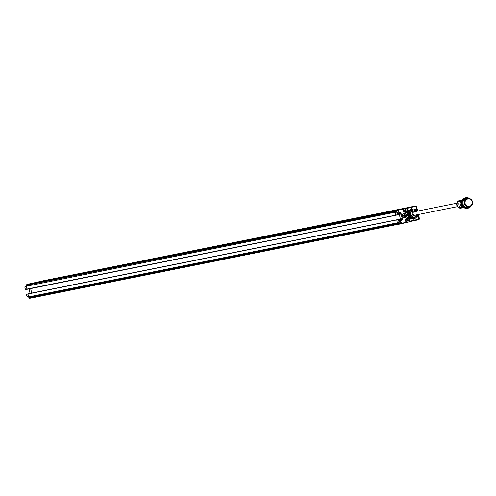 <?xml version="1.0" encoding="UTF-8"?>
<svg xmlns="http://www.w3.org/2000/svg" width="496" height="496" viewBox="0 0 496 496"><rect width="100%" height="100%" fill="white"/><g stroke="black" fill="none" stroke-linecap="round" stroke-linejoin="round"><path stroke-width="0.74" d="M413.869 218.327L414.296 220.571L412.691 221.067L417.415 219.982L414.042 220.652M404.135 223.045L409.522 221.793M403.44 223.206L400.464 223.82M399.646 223.095L398.66 222.437L399.602 223.039L399.373 224.142L406.181 222.078A0.353 0.347 -107.4 0 1 405.926 222.499L401.301 223.566M401.791 223.095L401.394 222.673L401.661 222.357L400.043 221.309L399.292 222.152L399.348 221.507L399.292 222.152L397.308 222.809L396.769 219.815L397.308 222.772M28.818 293.793L397.37 219.678L27.943 293.998L28.706 296.887L397.321 222.834M399.044 222.103L398.499 219.734L399.144 219.592L399.621 220.906L402.002 220.354L399.379 220.615M399.199 219.84L400.061 219.666L400.204 220.298L400.074 219.722L401.903 219.3L402.002 220.354M400.061 219.666L400.421 219.071L399.342 214.377L398.455 213.255L397.755 213.534M394.946 212.257L26.263 286.26L27.007 289.317L395.734 215.307L396.341 215.165L395.566 215.196L394.983 212.251M411.575 209.238L410.992 207.086L409.312 207.241L396.199 210.267L396.881 211.166L396.261 212.183L396.899 211.091M396.943 210.18L31.539 283.34L27.392 284.394L28.16 285.169L27.671 285.975M37.708 282.007L406.435 208.004M410.893 206.975L42.172 280.984M395.727 215.307L27.013 289.317L26.406 286.235L24.806 287.01L25.346 289.385L26.982 289.317M31.694 293.074L30.665 288.585L31.67 293.13M30.169 296.589L30.882 297.054L30.616 298.158L29.27 298.239M261.299 251.714L399.206 224.037M30.498 297.972L399.224 224.074L30.616 298.158M397.389 222.902L28.706 296.887M397.445 219.666L400.408 219.071M397.99 214.65L399.33 214.377M397.904 214.173L398.759 213.999M396.093 210.391L27.392 284.394L396.093 210.391M396.093 210.372L31.936 283.47M399.373 224.142L414.092 220.615L413.695 218.488M399.354 214.433L401.152 214.018L402.219 218.699L400.402 219.015L399.354 214.433L398.617 213.361L400.563 212.84L400.601 213.615L398.747 213.943M400.402 219.015L400.074 219.722M399.664 221.607L398.852 219.511L397.37 219.678L28.65 293.688M397.513 214.824L395.566 215.196L394.921 212.375L397.029 212.201L397.767 214.619L397.643 213.516M397.054 212.22L397.389 212.784L398.052 212.629L399.057 210.974L398.201 210.037L402.826 208.971A0.353 0.347 -95.3 0 1 403.242 209.238L403.285 210.583A2.313 2.244 78.7 0 0 405.951 212.344L405.796 212.009A0.353 0.347 -101.3 0 1 406.057 212.065L407.284 213.274A4.197 4.067 78.7 0 0 408.065 216.678L407.272 218.097A2.313 2.244 78.7 0 0 405.635 220.85L405.926 222.499L405.505 222.63L405.846 222.189L405.505 222.63L407.408 222.189M406.646 215.214A2.207 2.139 78.7 0 0 404.128 213.528A2.207 2.139 78.7 0 0 402.479 216.175A2.207 2.139 78.7 0 0 404.996 217.856A2.207 2.139 78.7 0 0 406.646 215.214M409.46 210.366A4.197 4.067 78.7 0 0 409.008 210.633L407.681 209.703L407.067 210.081L407.755 210.571M408.623 210.862L409.008 210.633M406.069 212.065L407.284 213.274L406.069 212.065A0.353 0.353 0 0 0 405.796 212.009L405.796 212.009A1.959 1.897 78.7 0 1 403.533 210.521L403.242 209.238L403.533 210.521M407.179 218.662L407.29 218.457A0.353 0.353 0 0 0 407.495 218.29L407.489 218.296A0.353 0.347 -101.3 0 1 407.272 218.463L408.065 216.678L407.495 218.277M410.316 218.252L410.769 218.296A4.197 4.067 78.7 0 0 411.203 218.333M406.732 209.076L406.584 208.407L406.1 208.518M405.337 208.326L406.757 208.004L406.584 208.407L406.937 208.388A0.353 0.347 -95.3 0 1 407.197 207.96L407.259 209.802L407.681 209.703L407.359 208.289L411.159 207.415M398.164 210.143L402.988 209.3L402.386 209.008L402.882 209.262L402.386 209.008L404.327 208.562M397.575 212.524L398.679 210.8L28.111 284.977L398.896 210.285L399.057 210.974M396.949 212.17L397.352 214.718L395.566 215.196L25.346 289.385M398.449 213.255L400.229 212.772L397.848 213.317L397.891 214.731L396.347 215.165L397.767 214.762M397.835 213.323L397.99 214.563M414.092 220.615L409.876 221.625L409.392 220.683M409.653 218.891L409.243 219.623L409.975 219.716L409.336 219.852M410.769 218.296L409.975 219.716L410.297 221.489A0.353 0.347 -107.4 0 1 409.876 221.222L414.098 220.249M399.224 223.932L401.221 223.491M399.776 221.625L401.394 222.673L30.882 297.054L30.504 297.941L30.864 298.108M399.385 220.664L399.144 219.592L399.385 220.664M399.553 220.776L402.039 220.057L399.348 220.472M404.073 213.54A2.207 2.139 -101.3 0 1 405.536 213.826M406.181 217.043A2.207 2.139 -101.3 0 1 404.947 217.868M404.085 213.615A2.133 2.071 -101.3 0 1 406.584 215.258A2.133 2.071 -101.3 0 1 404.984 217.787A2.133 2.071 -101.3 0 1 402.541 216.132A2.133 2.071 -101.3 0 1 404.085 213.615A2.133 2.071 78.7 0 0 402.839 214.365M403.484 217.583A2.133 2.071 78.7 0 0 404.928 217.8M404.798 216.733A1.066 1.035 78.7 0 0 405.573 215.475A1.066 1.035 78.7 0 0 404.321 214.656A1.066 1.035 78.7 0 0 403.552 215.915A1.066 1.035 78.7 0 0 404.798 216.733M404.314 214.656A1.066 1.035 -101.3 0 1 405.505 215.506A1.066 1.035 -101.3 0 1 404.736 216.746M404.252 214.867A0.874 0.849 78.7 0 0 403.62 215.896A0.874 0.849 78.7 0 0 404.643 216.572A0.874 0.849 78.7 0 0 405.275 215.537A0.874 0.849 78.7 0 0 404.252 214.867M403.856 215.084A0.874 0.849 -101.3 0 1 404.147 216.529M417.415 219.982L419.176 219.077L418.922 219.499L414.296 220.571M409.522 207.223L415.859 205.958A0.353 0.347 -95.1 0 1 415.908 205.952L415.908 205.952A0.353 0.347 -95.1 0 1 416.039 205.964L416.119 206.001M409.516 207.192L411.196 207.037L411.804 209.306M416.442 206.15A0.353 0.347 -97.3 0 1 416.572 206.361L417.471 210.285M419.176 219.331L419.436 218.81L418.574 215.041L419.424 218.817A0.353 0.347 -105.1 0 1 419.399 219.052M410.626 218.153L409.733 217.862M408.276 211.507L408.952 210.843A4.235 4.104 78.7 0 1 409.101 210.707M408.785 210.726L407.061 210.223M406.484 212.356L407.433 212.356M407.39 212.431L406.77 212.555M407.52 214.198A4.235 4.104 78.7 0 0 407.879 215.76M408.599 217.465L407.755 217.837L409.547 218.916L410.527 218.339M407.923 217.527L408.518 217.409M409.188 219.505L409.547 218.916M414.408 211.736A1.854 1.792 78.7 0 0 414.098 211.718M411.283 209.244L410.942 209.312A4.805 4.656 78.7 0 0 410.508 209.411L407.402 212.387A4.805 4.656 78.7 0 0 407.272 212.827L408.258 217.118A4.805 4.656 78.7 0 0 408.561 217.453L412.653 218.767A4.805 4.656 78.7 0 0 412.833 218.73M408.258 217.118L408.778 217.012L408.363 214.849L407.793 212.722L407.272 212.827M407.793 212.722A4.805 4.656 -101.3 0 1 407.923 212.282L411.029 209.306L410.508 209.411M407.402 212.387L407.923 212.282M411.029 209.306A4.805 4.656 -101.3 0 1 411.463 209.207L411.885 209.331M413.887 218.314L413.608 218.562A4.805 4.656 -101.3 0 1 413.174 218.662L408.561 217.453M412.653 218.767L413.174 218.662M409.082 217.347A4.805 4.656 -101.3 0 1 408.778 217.012M413.056 218.066A4.197 4.067 -101.3 0 1 408.437 214.836A4.197 4.067 -101.3 0 1 411.296 209.864M413.081 208.884L412.598 208.977A4.805 4.656 78.7 0 0 412.164 209.076L409.057 212.059A4.805 4.656 78.7 0 0 408.927 212.493L409.913 216.783A4.805 4.656 78.7 0 0 410.217 217.118L414.309 218.432A4.805 4.656 78.7 0 0 414.489 218.401M418.599 214.452L418.643 214.787A4.805 4.656 -101.3 0 1 418.512 215.227L415.406 218.203A4.805 4.656 -101.3 0 1 414.972 218.302L410.217 217.118M414.309 218.432L414.972 218.302M410.88 216.988A4.805 4.656 -101.3 0 1 410.576 216.653L409.913 216.783M410.576 216.653L409.591 212.362L408.927 212.493M409.591 212.362A4.805 4.656 -101.3 0 1 409.721 211.922L409.057 212.059M409.721 211.922L412.827 208.946L412.164 209.076M412.827 208.946A4.805 4.656 -101.3 0 1 413.261 208.847L417.353 210.161A4.805 4.656 -101.3 0 1 417.657 210.496L417.837 211.048M413.627 209.864A3.739 3.621 78.7 0 0 410.7 214.365A3.739 3.621 78.7 0 0 415.096 217.186M414.991 211.618A1.854 1.792 78.7 0 0 413.001 213.85A1.854 1.792 78.7 0 0 415.679 215.041M415.561 215.066A1.854 1.792 -101.3 0 1 415.053 215.27M414.321 211.643A1.854 1.792 -101.3 0 1 414.873 211.643M467.505 198.505A4.272 4.142 -101.3 0 1 472.508 201.791A4.272 4.142 -101.3 0 1 469.303 206.851A4.272 4.142 -101.3 0 1 464.417 203.54A4.272 4.142 -101.3 0 1 467.505 198.505M467.815 198.983A3.739 3.621 78.7 0 0 464.919 203.428A3.739 3.621 78.7 0 0 469.284 206.311M466.271 198.753A4.272 4.142 78.7 0 0 462.948 203.831A4.272 4.142 78.7 0 0 467.951 207.123M470.406 206.454A4.985 4.83 -101.3 0 1 462.204 204.061A4.985 4.83 -101.3 0 1 468.794 198.419M471.2 205.902A5.338 5.171 -101.3 0 1 461.764 204.085A5.338 5.171 -101.3 0 1 469.737 198.623M465.57 197.805A5.338 5.171 78.7 0 0 461.423 204.154A5.338 5.171 78.7 0 0 467.672 208.27M462.439 199.671A4.272 4.142 78.7 0 0 464.064 207.75M463.847 207.725L461.77 207.452A3.559 3.447 -101.3 0 1 460.443 200.83L462.253 199.776M459.842 200.768A3.559 3.447 78.7 0 0 457.076 205.003A3.559 3.447 78.7 0 0 461.243 207.743M462.551 207.557A3.912 3.794 -101.3 0 1 456.748 205.127A3.912 3.794 -101.3 0 1 461.119 200.434M469.47 206.274A3.739 3.621 -101.3 0 1 465.093 203.397A3.739 3.621 -101.3 0 1 467.895 198.97A3.739 3.621 -101.3 0 1 472.173 201.866A3.739 3.621 -101.3 0 1 469.47 206.274M404.879 208.388A1.779 1.724 78.7 0 0 403.409 209.926M404.414 211.761A1.779 1.724 78.7 0 0 405.579 211.866M403.657 210.496A1.779 1.724 -101.3 0 1 404.99 208.363A1.779 1.724 -101.3 0 1 407.018 209.715A1.779 1.724 -101.3 0 1 405.691 211.848A1.779 1.724 -101.3 0 1 403.657 210.496M405.759 210.211L406.218 209.907L405.672 209.814L405.79 210.682M406.007 210.161L405.957 210.335A3.181 0.769 67.3 0 1 406.026 210.527L405.84 210.707A3.181 0.484 -154.4 0 0 405.666 210.614L405.474 210.695A3.174 0.484 131.6 0 1 405.368 210.812L405.12 210.738A3.181 0.781 -93.3 0 0 405.114 210.533L404.668 210.261L404.953 209.827A3.181 0.769 -112.7 0 0 404.872 209.641L405.058 209.461A3.174 0.446 22.5 0 1 405.201 209.523L405.418 209.51A3.181 0.515 -51.5 0 0 405.53 209.349L405.771 209.43A3.181 0.781 86.7 0 1 405.796 209.634L405.914 209.765M405.666 210.614L405.158 210.831M404.866 209.529L405.418 209.51M405.604 209.3L405.672 209.814M407.235 218.655A1.779 1.724 78.7 0 0 406.199 219.207M406.032 221.371A1.779 1.724 78.7 0 0 407.935 222.14M406.007 220.763A1.779 1.724 -101.3 0 1 407.34 218.631A1.779 1.724 -101.3 0 1 409.367 219.988A1.779 1.724 -101.3 0 1 408.041 222.121A1.779 1.724 -101.3 0 1 406.007 220.763M408.115 220.484L408.568 220.174L408.022 220.081L408.14 220.949M408.357 220.435L408.307 220.608A3.181 0.769 67.3 0 1 408.375 220.794L408.189 220.974A3.181 0.484 -154.4 0 0 408.022 220.881L407.824 220.968A3.174 0.484 131.6 0 1 407.724 221.086L407.476 221.005A3.181 0.781 -93.3 0 0 407.47 220.801L407.024 220.534L407.309 220.094A3.181 0.769 -112.7 0 0 407.222 219.908L407.408 219.728A3.174 0.446 22.5 0 1 407.557 219.79L407.768 219.778A3.181 0.515 -51.5 0 0 407.879 219.623L408.127 219.697A3.181 0.781 86.7 0 1 408.146 219.902L408.27 220.032M408.022 220.881L407.514 221.098M407.222 219.796L407.768 219.778M407.954 219.567L408.022 220.081M27.447 284.289L26.158 284.964L27.46 284.282L40.635 281.424M24.874 286.855L25.339 289.385L26.846 289.205M26.629 285.268L28.111 284.977L27.472 284.276L26.158 284.964L26.666 285.485L26.121 284.946M29.382 297.333L29.152 298.022L30.653 298.152M398.598 219.561L27.943 293.998L28.588 296.819L27.038 296.769L28.607 296.856M29.301 298.239L30.609 298.158M401.152 223.355L401.444 222.871L29.431 297.557M30.876 297.048L29.394 297.34L27.175 296.881M28.03 293.83L26.499 294.401L27.162 296.881M26.499 294.401L27.943 293.998M25.011 286.862L26.201 286.328M40.796 281.201L46.209 280.283M399.292 214.346L401.32 213.981L402.386 218.655L401.903 219.3L400.086 219.616M398.809 214.03L400.601 213.615L401.32 213.981M401.822 223.045L401.661 222.357M400.043 221.309L399.373 221.458M399.286 220.689L399.621 220.906M402.355 218.872L402.206 220.013M401.196 213.801L400.563 212.84M397.848 213.175L400.229 212.623M398.052 212.629L397.389 212.784M403.744 209.064L403.236 209.182M406.757 208.004L410.992 207.086M407.042 209.845L407.259 209.802A0.353 0.347 -101.3 0 0 407.402 210.013L408.103 210.502M398.201 210.037L396.199 210.267M403.285 210.583L405.765 212.015M396.155 210.527L398.158 210.298M396.862 212.195L395.126 212.226M406.199 222.109L406.695 221.991M409.082 221.445L409.876 221.222L409.553 219.809A0.353 0.347 -101.3 0 1 409.591 219.554L409.994 218.823M409.876 221.625L408.543 221.929M399.584 221.669L399.317 222.109M397.563 222.853L399.144 222.208M398.852 219.511L397.37 219.678M400.39 219.12L402.386 218.655M405.536 222.623L405.951 222.493A0.353 0.353 0 0 0 406.193 222.072L405.889 220.794L407.272 218.463A1.959 1.897 78.7 0 0 405.889 220.794L405.635 220.85M414.296 220.205L418.928 219.139L418.122 215.636M416.826 209.963L415.983 206.299L411.358 207.365M417.068 210.05L415.822 205.97L411.196 207.037M418.543 215.14L419.387 218.823L419.12 219.406A0.353 0.347 -107.5 0 1 418.959 219.492L418.302 215.45M417.415 210.223L416.584 206.355L417.483 210.298M417.44 219.97L418.984 219.486A0.353 0.353 0 0 0 419.151 219.375L419.362 219.12A0.353 0.353 0 0 0 419.436 218.81L419.424 218.817M407.111 212.232L408.258 210.471M407.638 210.595L406.491 212.356M410.167 218.792L408.369 217.713M406.354 212.263L407.489 210.521M409.442 219.046L407.669 217.98M415.251 217.155A3.751 3.633 -101.3 0 1 410.688 214.371A3.751 3.633 -101.3 0 1 413.782 209.827M417.973 214.576A3.739 3.621 -101.3 0 1 410.961 214.315A3.739 3.621 -101.3 0 1 417.285 211.16M417.012 214.774A2.672 2.585 -101.3 0 1 412.226 214.03A2.672 2.585 -101.3 0 1 416.324 211.352M31.682 293.024L30.113 293.384L29.09 288.901L30.101 293.496M28.756 296.924L29.394 297.34L29.121 298.053M26.666 285.473L26.189 286.266L26.679 285.467L28.16 285.175M175.33 267.499L397.432 222.921M402.442 209.002L402.87 208.965A0.353 0.353 0 0 1 403.254 209.238M396.936 212.17L395.052 212.201M397.501 222.909L399.23 222.208M399.144 219.592L397.389 219.672M405.895 220.788L406.193 222.072M416.584 206.355A0.353 0.353 0 0 0 416.38 206.113L416.082 205.976A0.353 0.353 0 0 0 415.908 205.952L414.284 206.094M410.855 209.331L411.37 209.225M412.746 218.748L413.261 218.643M414.396 218.42L415.065 218.283M412.505 208.996L413.168 208.866M413.497 209.889L417.316 211.153M414.966 217.217L417.998 214.576M467.623 198.481L466.153 198.772M469.303 206.851L467.833 207.148M465.775 197.761L465.428 197.83M467.877 208.227L467.53 208.295M462.328 207.526L461.144 207.762M460.927 200.551L459.742 200.787M456.773 203.236L413.813 211.854M457.461 206.652L414.501 215.276M27.026 296.757L26.486 294.401L28.043 293.824M26.276 286.223L24.881 286.849"/></g></svg>
